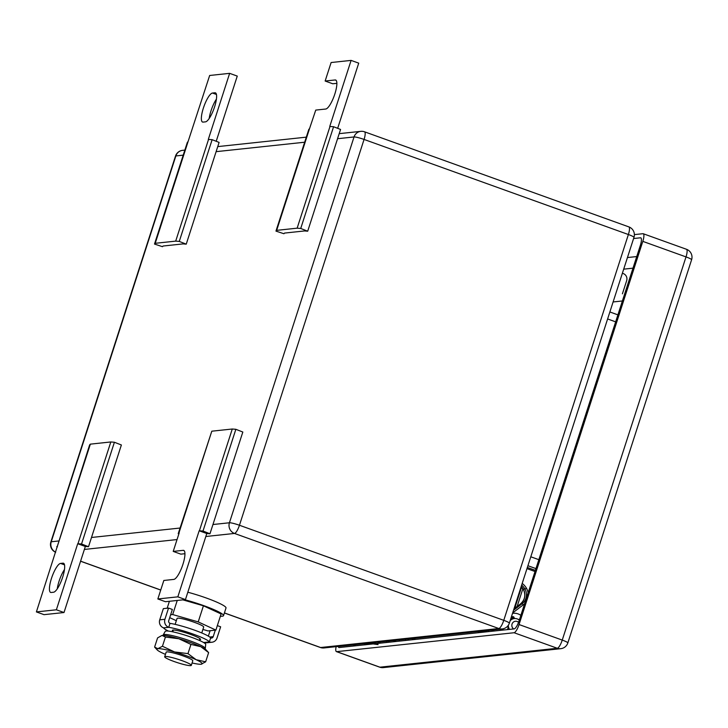 <?xml version="1.0" encoding="UTF-8"?>
<svg xmlns="http://www.w3.org/2000/svg" width="728" height="728" viewBox="0 0 728 728"><rect width="100%" height="100%" fill="white"/><g stroke="black" fill="none" stroke-linecap="round" stroke-linejoin="round"><path stroke-width="1.09" d="M186.241 244.153L179.27 241.414L175.694 241.123L155.219 243.307L154.5 244.053L162.453 246.683L163.09 246.028L183.065 243.898L186.241 244.153L219.101 142.406L212.13 139.676L208.308 139.412L229.638 73.346L237.264 76.094L216.216 141.278M155.219 243.307L188.079 141.569L187.36 142.315L154.5 244.053M229.638 73.346L209.664 75.475L188.079 141.569M175.694 241.123L208.554 139.385M179.27 241.414L212.13 139.676M212.485 93.038L214.878 92.784A15.388 4.004 -70.2 0 1 215.388 92.838A15.388 4.004 -70.2 0 1 214.278 107.762A15.388 4.004 -70.2 0 1 205.487 121.849L203.094 122.104A15.388 4.004 -70.2 0 1 202.575 122.049A15.388 4.004 -70.2 0 1 203.694 107.125A15.388 4.004 -70.2 0 1 212.485 93.038L216.444 94.467M216.407 99.145A15.388 4.004 -70.2 0 0 209.191 118.491M85.34 546.473L64 612.53L44.026 614.66L36.4 611.92L89.635 444.89L90.354 444.144L110.82 441.96L114.405 442.251L121.376 444.981L88.516 546.719L85.34 546.473L77.714 543.725L81.545 543.989L88.516 546.719M114.405 442.251L81.545 543.989M110.82 441.96L77.96 543.698M56.775 546.628L57.421 546.837M90.354 444.144L57.494 545.882M64 612.53L56.375 609.791L36.4 611.92M77.714 543.725L56.375 609.791M53.563 592.228L51.16 592.483A15.388 4.004 -70.2 0 1 50.651 592.428A15.388 4.004 -70.2 0 1 51.77 577.504A15.388 4.004 -70.2 0 1 60.551 563.417L62.954 563.163A15.388 4.004 -70.2 0 1 63.463 563.217A15.388 4.004 -70.2 0 1 62.344 578.141A15.388 4.004 -70.2 0 1 53.563 592.228M64.483 569.524A15.388 4.004 -70.2 0 0 57.257 588.861M307.698 231.204L300.728 228.465L297.142 228.173L276.667 230.357L275.957 231.104L283.911 233.734L284.548 233.078L304.522 230.949L307.698 231.204L340.558 129.457L333.588 126.727L329.757 126.463L351.096 60.397L358.722 63.145L337.665 128.328M276.667 230.357L309.536 128.619L308.818 129.366L275.957 231.104M336.081 80.298L335.135 79.962A15.388 4.004 -70.2 0 1 335.644 80.016A15.388 4.004 -70.2 0 1 334.525 94.94A15.388 4.004 -70.2 0 1 325.744 109.027L315.752 110.092L309.536 128.619M297.142 228.173L330.002 126.435M300.728 228.465L333.588 126.727M336.864 83.338L332.769 83.775L325.143 81.026L331.122 62.526L351.096 60.397M335.135 79.962L325.143 81.026M184.939 553.708L180.844 554.145L173.219 551.405L179.188 532.905L178.224 533.679L211.803 431.194L232.278 429.01L235.854 429.302L242.824 432.032L209.964 533.779L206.788 533.524L199.163 530.776L202.994 531.04L209.964 533.779M235.854 429.302L202.994 531.04M232.278 429.01L199.417 530.748M178.224 533.679L178.87 533.888M211.803 431.194L178.942 532.932M206.788 533.524L185.449 599.581L165.474 601.71L157.849 598.971L163.827 580.471L173.819 579.406A15.388 4.004 -70.2 0 0 182.601 565.319A15.388 4.004 -70.2 0 0 183.72 550.395A15.388 4.004 -70.2 0 0 183.201 550.341L173.219 551.405M185.449 599.581L177.832 596.842L157.849 598.971M199.163 530.776L177.832 596.842M510.947 618.236A7.417 7.098 -96.1 0 1 512.667 618.736M511.029 618.008A7.417 7.098 -96.1 0 1 513.64 618.081M511.22 617.417A7.972 7.635 -96.1 0 1 513.467 617.435M622.413 293.812L626.653 280.69A5.597 5.36 -96.1 0 0 622.349 273.328M622.404 300.964L613.103 301.956M364.628 644.881L366.348 644.653L367.076 643.552L373.091 642.915L373.136 643.925L378.078 644.589M378.469 643.361L378.05 642.178M487.005 631.786L488.916 631.586M492.101 631.249L491.8 630.057M478.296 632.714L480.007 632.441L480.735 631.34L483.128 632.204M486.795 631.713L486.768 630.703L480.735 631.34M511.584 618.855A7.271 6.971 83.9 0 0 510.783 618.755M503.275 630.057A12.376 11.857 -96.1 0 1 502.884 628.846M512.985 613.285L512.53 613.34A12.376 11.857 -96.1 0 1 512.985 613.285A12.376 11.857 -96.1 0 1 520.857 615.351M502.711 630.111A12.376 11.857 -96.1 0 1 502.329 628.928M518.727 619.701A2.794 2.675 -96.1 0 0 518.827 619.583A1.401 1.338 -96.1 0 1 519.628 619.155M510.155 620.702A6.998 6.698 -96.1 0 1 514.314 618.563A2.794 2.675 -96.1 0 1 514.195 617.917L513.631 617.981A2.794 2.675 -96.1 0 0 513.768 618.618M512.403 616.707A1.401 1.338 -96.1 0 1 513.631 617.981M511.347 617.016A9.091 8.709 -96.1 0 1 512.594 616.671A1.401 1.338 -96.1 0 1 514.195 617.917M507.216 629.629L508.19 628.109M509.509 629.392A6.998 6.698 -96.1 0 1 508.362 625.243M513.686 628.947A4.195 4.022 -96.1 0 1 513.122 622.331A4.195 4.022 -96.1 0 1 518.545 622.34M510.392 619.956A6.998 6.698 -96.1 0 1 513.677 618.627L514.314 618.563A6.998 6.698 -96.1 0 1 519.31 620.147M508.872 629.456A6.998 6.698 -96.1 0 1 507.735 626.062M508.071 629.538A6.998 6.698 -96.1 0 1 507.698 628.883M510.574 619.419A6.998 6.698 -96.1 0 1 513.276 618.682M389.58 642.178A12.376 11.857 -96.1 0 1 389.207 640.995M412.494 638.511A12.376 11.857 -96.1 0 1 412.376 639.748M389.025 642.233A12.376 11.857 -96.1 0 1 388.643 641.05M407.999 639.038L408.426 639.102A0.837 0.801 -96.1 0 0 409.118 638.865M393.621 641.741L394.458 640.431M395.795 641.514A6.998 6.698 -96.1 0 1 395.213 640.349M399.918 641.077A4.195 4.022 -96.1 0 1 398.871 639.957M408.008 638.984A6.998 6.698 -96.1 0 1 407.68 640.249M405.942 639.211A4.195 4.022 -96.1 0 1 405.159 640.513M395.158 641.577A6.998 6.698 -96.1 0 1 394.576 640.422M394.358 641.668A6.998 6.698 -96.1 0 1 394.039 641.095M336.136 646.655A8.39 2.184 109.8 0 0 336.418 651.606A8.39 2.184 109.8 0 0 336.7 651.642L514.086 632.732A8.39 2.184 109.8 0 0 519.046 624.542L642.806 241.368L686.013 256.911A8.39 1.019 17.9 0 1 691.6 259.75A8.39 8.39 0 0 0 686.459 249.276A8.39 2.184 109.8 0 1 686.013 256.911L562.253 640.085A8.39 1.019 17.9 0 1 567.84 642.924L691.6 259.75M642.806 241.368A8.39 2.184 109.8 0 0 643.252 233.734A8.39 2.184 109.8 0 0 642.97 233.697L634.379 234.616M633.597 238.529L640.485 237.792A8.39 2.184 109.8 0 1 640.767 237.819A8.39 2.184 109.8 0 1 640.322 245.463L519.128 620.711A8.39 2.184 109.8 0 1 514.168 628.892L339.175 647.547A8.39 2.184 109.8 0 1 338.902 647.52A8.39 2.184 109.8 0 1 338.293 646.418M181.991 660.633A13.987 1.693 17.9 0 1 191.309 665.356A13.987 1.693 17.9 0 1 174.001 661.479A13.987 1.693 17.9 0 1 164.683 656.756A13.987 1.693 17.9 0 1 181.991 660.633M164.683 656.756L166.166 652.161A13.987 1.693 17.9 0 1 183.474 656.037A13.987 1.693 17.9 0 1 192.793 660.76L191.309 665.356M175.148 624.369L177.059 618.436A13.987 1.693 17.9 0 1 194.367 622.313A13.987 1.693 17.9 0 1 203.685 627.035L201.765 632.969M202.903 629.447L208.053 630.93L215.898 630.093L198.216 621.903L172.691 614.55L170.634 614.769M169.706 617.635L176.331 620.702M198.216 621.903L203.421 605.787L221.103 613.968L215.898 630.093M177.241 600.464L172.691 614.55M203.421 605.787L182.864 599.863M169.397 601.301L167.167 608.217M184.539 599.681A29.375 3.558 17.9 0 1 203.967 605.723A29.375 3.558 17.9 0 1 223.532 615.651A29.375 3.558 17.9 0 1 220.375 616.225M187.824 592.228A29.375 3.558 17.9 0 1 206.443 598.061A29.375 3.558 17.9 0 1 226.008 607.98L223.532 615.651M154.609 647.101L157.876 648.694A23.778 2.876 -162.1 0 0 157.175 649.895L154.609 647.101L157.576 637.901L161.78 635.535A23.778 2.876 17.9 0 1 161.816 635.526A23.778 2.876 17.9 0 1 162.144 635.48A23.778 2.876 17.9 0 1 178.833 638.738A23.778 2.876 17.9 0 1 200.437 646.51A23.778 2.876 17.9 0 1 200.792 646.673A23.778 2.876 17.9 0 1 206.051 649.813L208.627 652.606L205.651 661.807L201.083 664.227A23.778 2.876 -162.1 0 0 201.41 664.182A23.778 2.876 -162.1 0 0 196.524 659.886A23.778 2.876 -162.1 0 0 196.169 659.723A23.778 2.876 -162.1 0 0 174.565 651.951L187.97 653.617L196.169 659.723L205.651 661.807M192.074 662.971A23.778 2.876 -162.1 0 0 201.083 664.227M157.175 649.895A23.778 2.876 -162.1 0 0 162.444 653.034A23.778 2.876 -162.1 0 0 162.799 653.198A23.778 2.876 -162.1 0 0 165.456 654.372M162.444 646.264L174.565 651.951A23.778 2.876 -162.1 0 0 157.876 648.694L162.444 646.264L165.42 637.064L178.833 638.738L190.945 644.417L200.792 646.673L208.627 652.606M162.144 635.48L165.42 637.064M187.97 653.617L190.945 644.417M168.468 631.094A24.133 2.921 17.9 0 1 163.545 627.864A6.325 6.061 83.9 0 1 159.732 619.828L163.345 608.626L168.541 608.071L164.919 619.273A6.325 6.061 83.9 0 0 168.741 627.318A24.133 2.921 17.9 0 1 193.339 634.161A24.133 2.921 17.9 0 1 209.346 641.923A6.325 6.061 83.9 0 0 217.026 638.01L220.639 626.808L217.344 625.625M203.249 642.324A24.133 2.921 17.9 0 0 204.159 642.478A6.325 6.061 83.9 0 0 206.752 642.788L211.948 642.233M210.11 630.712L208.363 636.135M215.306 630.157L213.213 636.645A2.129 2.038 83.9 0 1 210.629 637.956L209.346 641.923L204.159 642.478M163.545 627.864L168.741 627.318L170.015 623.35A24.133 2.921 17.9 0 1 194.622 630.193A24.133 2.921 17.9 0 1 210.629 637.956M168.541 608.071L172.354 609.445L168.732 620.647A2.129 2.038 83.9 0 0 170.015 623.35M172.955 631.158A14.824 1.793 17.9 0 1 172.336 630.339A14.824 1.793 17.9 0 1 190.681 634.443A14.824 1.793 17.9 0 1 200.555 639.448A14.824 1.793 17.9 0 1 199.572 639.757M163.245 634.861L165.238 631.367A21.276 2.575 17.9 0 1 184.129 634.843A21.276 2.575 17.9 0 1 205.332 643.752A21.276 2.575 17.9 0 1 205.715 644.435L205.287 648.439A22.104 2.675 -162.1 0 0 204.887 647.729A22.104 2.675 -162.1 0 0 182.864 638.474A22.104 2.675 -162.1 0 0 163.245 634.861A22.104 2.675 -162.1 0 0 163.381 635.453M204.823 648.839A22.104 2.675 -162.1 0 0 205.287 648.439M215.825 93.12L214.878 92.784M64.51 564.837L60.551 563.417M63.891 563.499L62.954 563.163M184.148 550.677L183.201 550.341M520.766 587.842L521.284 588.033L521.758 587.014M500.245 629.156A11.193 10.72 83.9 0 0 500.718 630.33M501.847 628.983A11.193 10.72 83.9 0 0 502.311 630.157M513.531 610.246L522.103 603.73L520.502 603.903L513.977 608.863M520.42 603.967L520.502 603.903A11.193 10.72 83.9 0 0 523.332 589.18L524.934 589.007A13.987 13.395 83.9 0 0 521.648 585.121M524.642 603.63A12.585 12.058 -96.1 0 1 523.295 604.822L522.103 603.73A11.193 10.72 83.9 0 0 524.934 589.007L526.481 588.26A12.585 12.058 -96.1 0 1 528.082 592.992M523.332 589.18A13.987 13.395 83.9 0 0 521.239 586.386L523.332 589.18M535.389 570.361L527.345 567.467L535.389 570.352M522.913 588.579L517.144 606.433M522.185 583.456A15.388 14.742 -96.1 0 1 526.481 588.26M523.286 589.107L523.268 589.17C525.944 594.894 525.006 599.817 520.456 603.922L513.986 608.836M523.295 604.822L512.676 612.903M535.016 571.516L526.972 568.623M514.76 608.253L521.284 588.033L522.822 588.442M413.604 639.612L415.479 638.192L413.577 639.621M386.386 641.295A11.193 10.72 83.9 0 0 386.85 642.469M387.988 641.122A11.193 10.72 83.9 0 0 388.452 642.296M413.186 638.438L412.467 638.984M205.833 536.5L234.489 533.442L498.807 628.519A8.39 8.035 83.9 0 0 502.256 628.937A8.39 8.39 0 0 0 509.354 623.177L633.97 237.355A8.39 8.39 0 0 0 628.828 226.881A8.39 2.184 109.8 0 1 628.382 234.525A8.39 1.019 17.9 0 1 633.97 237.355M177.041 539.566L84.375 549.44M80.59 561.17L160.752 590.008M224.415 612.912L320.629 647.52L498.807 628.519A8.39 2.184 109.8 0 0 503.767 620.338A8.39 1.019 17.9 0 1 509.354 623.177M324.078 647.938A8.39 8.035 83.9 0 1 320.629 647.52A8.39 2.184 109.8 0 1 320.347 647.492A8.39 8.39 0 0 0 324.078 647.938L502.256 628.937M503.767 620.338L628.382 234.525L364.064 139.439L239.448 525.252L503.767 620.338M628.828 226.881L364.51 131.795A8.39 2.184 109.8 0 1 364.064 139.439A8.39 1.019 17.9 0 0 354.045 136.955L229.429 522.768L212.958 524.524M364.51 131.795A8.39 8.39 0 0 0 360.779 131.349A8.39 8.035 83.9 0 0 354.045 136.955L337.574 138.711M615.651 321.849L607.616 318.955M530.794 556.793L538.838 559.677M527.918 565.72L535.954 568.614M183.21 155.164L175.858 155.947A8.39 1.019 -162.1 0 0 175.494 156.111A8.39 8.39 0 0 1 182.592 150.35A8.39 8.035 -96.1 0 0 175.858 155.947L51.242 541.769L58.595 540.986M180.053 528.037L91.501 537.473M304.668 142.215L216.116 151.661M234.489 533.442A8.39 8.035 -96.1 0 1 229.429 522.768A8.39 1.019 -162.1 0 1 239.448 525.252A8.39 2.184 -70.2 0 1 234.489 533.442M175.494 156.111L50.878 541.932A8.39 1.019 17.9 0 1 51.242 541.769A8.39 8.035 -96.1 0 0 55.692 552.188M374.738 643.761L375.148 642.487M380.789 641.887A5.032 4.823 83.9 0 1 379.379 642.587A2.794 0.792 -106.6 0 0 379.215 642.06M379.379 642.587L378.651 642.806M364.746 644.826L365.156 643.552M366.912 643.725L368.778 644.389M367.076 643.552L369.26 644.344M488.397 631.54L488.77 630.375M494.285 629.793A5.032 4.823 83.9 0 1 493.038 630.375A2.794 0.792 -106.6 0 0 492.911 629.938M493.038 630.375L492.31 630.585M478.405 632.605L478.778 631.44M480.571 631.504L482.637 632.25M623.696 269.16L632.987 268.168M383.356 667.603L560.742 648.684A8.39 8.035 -96.1 0 1 557.293 648.266L379.907 667.185A8.39 2.184 109.8 0 1 379.625 667.148A8.39 8.39 0 0 0 383.356 667.603A8.39 8.035 -96.1 0 1 379.907 667.185L336.7 651.642M519.046 624.542L562.253 640.085A8.39 2.184 109.8 0 1 557.293 648.266L514.086 632.732M640.485 237.792L641.004 237.974M353.135 644.835L355.755 645.782M636.745 256.565L627.445 257.548M209.7 637.018L213.213 636.645M159.732 619.828L164.919 619.273M500.664 630.33L500.191 629.156M386.796 642.469L386.331 641.295M80.571 561.233L160.724 590.071M224.397 612.976L320.347 647.492M617.908 314.86L609.873 311.966M360.779 131.349L339.202 133.652M306.297 137.155L217.754 146.601M184.848 150.105L182.592 150.35M50.878 541.932A8.39 8.39 0 0 0 55.665 552.27M364.646 644.835L365.046 643.57M478.287 632.659L478.678 631.449M512.876 618.718L510.719 618.946M643.252 233.734L686.459 249.276M336.418 651.606L379.625 667.148M560.742 648.684A8.39 8.39 0 0 0 567.84 642.924M172.745 631.813L173.319 630.029M199.363 640.413L199.936 638.629"/></g></svg>
